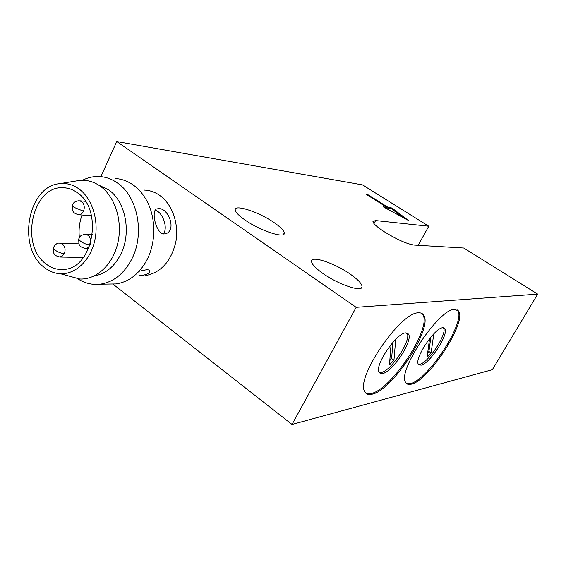 <?xml version="1.0" encoding="UTF-8"?>
<svg xmlns="http://www.w3.org/2000/svg" width="566" height="566" viewBox="0 0 566 566"><rect width="100%" height="100%" fill="white"/><g stroke="black" fill="none" stroke-linecap="round" stroke-linejoin="round"><path stroke-width="0.85" d="M245.12 220.082C239.135 215.908 235.866 212.625 235.3 210.241C233.525 203.675 258.676 211.868 273.972 222.516C280.425 226.938 283.856 230.412 284.274 232.93C285.745 239.057 260.601 230.999 245.12 220.082M323.427 273.831C315.764 268.447 311.795 264.308 311.519 261.414C310.904 255.245 334.06 262.9 349.647 273.703C357.861 279.371 361.992 283.729 362.049 286.771C362.275 292.445 339.098 284.847 323.427 273.831M113.002 284.153L292.035 424.45L356.177 307.324L537.7 294.136L463.752 248.035L413.972 245.057C406.812 243.925 396.95 239.517 384.371 231.827C376.815 226.881 373.008 223.414 372.952 221.419L375.619 220.57L373.985 223.605M158.848 208.599C168.909 208.408 176.394 230.228 166.107 233.609L163.921 233.991C156.174 233.914 150.91 211.196 156.499 208.988L158.848 208.599M139.08 271.284L146.842 269.678C149.389 269.819 150.337 270.598 149.693 272.013C148.334 274.022 144.726 275.267 138.875 275.762L139.639 275.762M144.38 190.091C149.834 190.317 154.957 192.107 159.746 195.447C172.361 204.298 179.224 223.995 175.8 242.121C171.01 261.676 160.73 272.876 144.953 275.727M454.491 309.376L458.425 310.875C467.672 320.915 428.865 380.953 411.27 384.18C408.553 384.866 406.664 384.243 405.617 382.319C396.999 371.537 439.089 308.611 454.491 309.376M406.395 383.387L410.392 383.557C428.023 380.352 466.801 320.342 457.526 310.281L457.017 309.722M418.302 312.842C420.722 312.63 422.491 313.366 423.594 315.057C433.521 327.565 392.563 390.278 372.131 394.198C368.402 395.132 365.891 394.184 364.596 391.339C355.738 377.593 400.523 312.099 418.302 312.842M365.855 393.2L371.204 393.512C391.665 389.627 432.594 326.936 422.632 314.413L421.727 313.366M115.146 178.523C121.541 178.863 127.555 181.014 133.187 184.976C137.694 188.195 141.578 192.39 144.861 197.548C156.57 215.519 156.761 244.045 145.299 262.829C137.623 275.218 127.81 282.257 115.853 283.941L109.295 284.054M163.164 233.892C168.519 228.678 162.711 211.627 155.105 210.319M82.452 180.285C87.879 177.526 93.51 176.281 99.354 176.535C105.814 176.875 111.898 179.068 117.601 183.108C137.474 196.501 144.776 232.98 132.267 258.082C124.513 273.442 113.787 282.151 100.076 284.21C91.855 285.108 84.178 283.134 77.033 278.281M442.598 327.792L444.777 328.598C449.34 333.685 429.566 364.058 421.005 365.183L418.394 364.285C413.987 359.014 434.582 327.919 442.598 327.792M418.401 364.306L419.682 364.256C428.186 363.16 447.812 333.169 443.496 327.792M405.574 332.9L408.503 334.096C413.35 340.47 392.443 372.173 382.517 373.56L380.373 373.496L379.022 372.202C374.444 365.523 396.313 333.119 405.574 332.9M379.227 372.562L381.102 372.548C391.056 371.183 411.942 339.501 407.067 333.105L406.961 332.942M98.512 185.004L108.665 189.858C125.475 201.333 131.609 232.279 121.067 253.639C114.65 266.515 105.722 273.944 94.289 275.925M79.148 189.072C92.407 198.765 99.213 221.065 94.713 240.791C90.291 260.551 75.419 274.496 60.406 273.739C54.52 273.435 49.093 271.291 44.141 267.322C16.754 247.413 27.89 185.846 59.798 183.66C66.654 182.896 73.099 184.7 79.148 189.072M76.587 180.901L79.077 180.49C86.662 179.634 93.814 181.594 100.536 186.37C115.252 196.954 122.836 221.412 117.82 243.033C112.896 264.69 96.369 279.908 79.735 279.017L67.425 275.656M82.049 215.023C79.417 222.247 78.525 229.768 79.389 237.579M45.747 263.735C19.428 244.76 32.644 185.4 63.215 187.728C68.281 187.87 73.035 189.568 77.471 192.822C103.748 210.014 92.923 268.716 63.767 269.423C57.244 269.982 51.237 268.086 45.747 263.735M389.797 360.57L391.622 358.533L392.931 342.303M427.677 352.901L428.922 351.465L430.875 337.103M394.297 340.81L395.705 339.515L393.964 360.188L389.465 364.829L391.056 344.517M391.622 358.533L393.964 360.188M428.922 351.465L431.115 352.979L427.097 357.224L429.587 338.673M433.782 333.883L431.115 352.979M403.289 217.677L391.509 208.755L387.915 208.267L386.748 207.538M391.509 208.755L391.92 207.998L408.327 220.4L383.196 206.802L386.875 207.305L386.458 208.069L385.234 207.906M387.915 208.267L388.326 207.503L391.92 207.998M386.875 207.305L366.577 194.57L368.077 194.81L388.326 207.503M368.077 194.81L367.794 195.334M356.177 307.324L116.752 141.55L362.481 184.891L428.78 226.23L375.619 220.57M292.035 424.45L492.342 369.69L537.7 294.136M428.78 226.23L418.175 245.304M116.752 141.55L100.882 176.642M53.706 246.896L53.268 248.014L54.923 249.988C57.951 252.153 61.093 253.37 64.347 253.653L61.913 256.49L59.055 256.978M79.113 238.088L78.688 239.156L80.464 241.201C83.577 243.387 86.747 244.639 89.959 244.958C88.926 247.073 87.454 248.233 85.558 248.432L84.369 248.347M72.703 204.489L72.306 205.479L74.04 207.361L83.513 211.217C82.417 213.481 80.86 214.67 78.844 214.79L77.804 214.67M83.457 257.466L60.152 257.049C54.159 255.804 54.244 253.837 53.501 252.599L53.268 248.014C55.22 244.3 57.364 242.694 59.706 243.189L62.564 244.137C65.118 246.635 65.72 249.804 64.347 253.653M88.65 248.524L85.558 248.432C79.707 247.215 79.65 245.227 78.929 243.988L78.688 239.156C80.223 236.369 79.686 235.456 85.225 234.345L88.112 235.293C90.758 237.812 91.374 241.038 89.959 244.958M91.444 215.71L78.844 214.79C73.007 213.269 73.134 211.351 72.413 210.007L72.306 205.479C72.689 205.295 72.575 201.333 79.127 200.739L81.688 201.623C84.306 204.085 84.921 207.283 83.513 211.217M457.526 310.281L458.425 310.875M422.632 314.413L423.594 315.057M149.346 270.265L149.693 272.013M165.406 233.843L166.093 233.617M100.076 284.21L115.853 283.941M443.61 327.813L444.777 328.598M407.067 333.105L408.503 334.096M60.406 273.739L79.735 279.017M63.215 187.728L66.979 188.124M79.813 200.803L85.367 201.305M92.4 234.692L86.011 234.381M60.442 243.217L78.879 243.868M59.798 183.66L79.077 180.49M361.441 287.889L362.049 286.771M283.481 234.465L284.274 232.93"/></g></svg>
